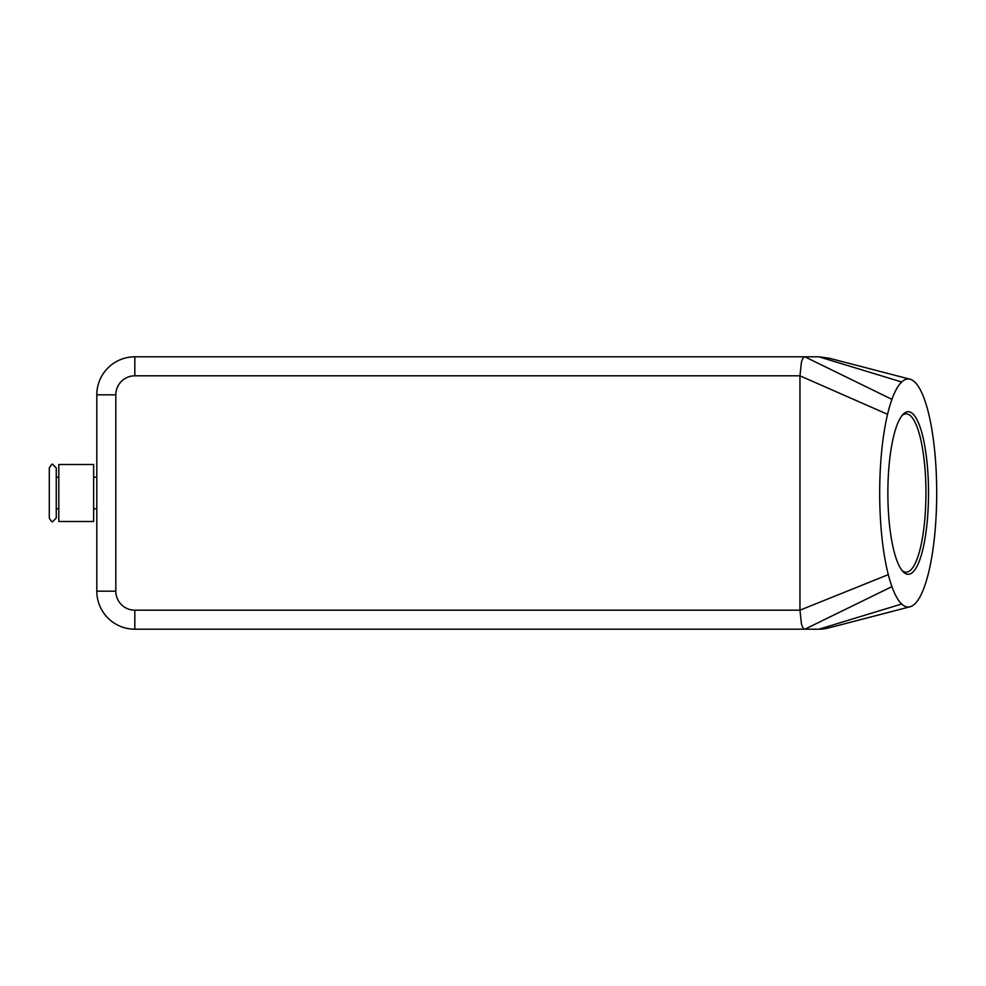 <?xml version="1.0" encoding="UTF-8"?>
<svg xmlns="http://www.w3.org/2000/svg" width="986" height="986" viewBox="0 0 986 986"><rect width="100%" height="100%" fill="white"/><g stroke="black" fill="none" stroke-linecap="round" stroke-linejoin="round"><path stroke-width="1.48" d="M49.3 493L49.3 518.02C51.26 521.384 52.418 522.555 52.788 521.508L56.264 518.02L56.264 467.98L52.788 464.492C52.418 463.445 51.26 464.616 49.3 467.98L49.3 493L49.3 467.98M829.189 627.786L818.959 629.191A38.01 38.01 0 0 0 829.189 627.786M901.685 381.989A114.019 28.508 90 0 0 891.923 399.367A114.019 28.508 90 0 0 887.56 414.317A114.019 28.508 90 0 0 888.3 574.641A114.019 28.508 90 0 0 891.923 586.633A114.019 28.508 90 0 0 901.685 604.011A114.019 28.508 90 0 0 909.992 606.797A114.019 28.508 90 0 0 929.773 567.492A114.019 28.508 90 0 0 929.773 418.508A114.019 28.508 90 0 0 909.992 379.203A114.019 28.508 90 0 0 901.685 381.989L818.959 356.809L829.189 358.214M801.396 362.367C802.357 358.744 803.516 356.895 804.859 356.809L134.823 356.809A38.01 38.01 0 0 0 96.813 394.819L96.813 591.181A38.01 38.01 0 0 0 134.823 629.191L804.859 629.191C803.516 629.105 802.357 627.256 801.396 623.633L799.954 610.186L799.954 375.814L801.396 362.367M928.516 493A81.308 20.324 -90 0 1 902.942 571.547A81.308 20.324 -90 0 1 887.868 493A81.308 20.324 -90 0 1 902.942 414.453A81.308 20.324 -90 0 1 928.516 493M901.993 570.426A79.188 19.794 90 0 0 906.146 572.188A79.188 19.794 90 0 0 925.94 493A79.188 19.794 90 0 0 906.146 413.812A79.188 19.794 90 0 0 901.993 415.574M56.264 493L56.264 477.162L58.803 477.162M96.813 483.497L96.813 591.181L115.818 591.181L115.818 394.819L96.813 394.819L96.813 483.497M93.645 464.492L58.803 464.492L58.803 521.508L93.645 521.508L93.645 464.492M107.942 618.062A38.01 38.01 0 0 0 134.823 629.191L134.823 610.186L799.954 610.186L888.3 574.641M901.685 604.011L818.959 629.191L804.859 629.191L891.923 586.633M818.959 356.809L804.859 356.809L891.923 399.367M115.818 394.819A19.005 19.005 0 0 1 134.823 375.814L134.823 356.809A38.01 38.01 0 0 0 107.942 367.938M134.823 375.814L799.954 375.814L887.56 414.317M134.823 610.186A19.005 19.005 0 0 1 115.818 591.181M96.813 477.162L93.645 477.162M96.813 508.838L93.645 508.838M58.803 508.838L56.264 508.838M828.844 627.885L909.992 606.797M828.844 358.115L909.992 379.203"/></g></svg>
